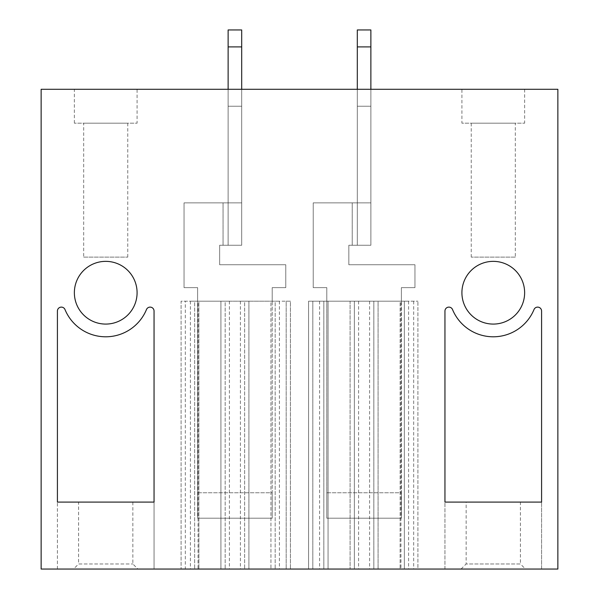 <?xml version="1.0" encoding="UTF-8"?>
<svg xmlns="http://www.w3.org/2000/svg" width="599" height="599" viewBox="0 0 599 599"><rect width="100%" height="100%" fill="white"/><g stroke="black" fill="none" stroke-linecap="round" stroke-linejoin="round"><path stroke-width="0.45" stroke-dasharray="3 2.25" d="M557.864 89.288L41.136 89.288L41.136 569.05L557.864 569.05L557.864 89.288M461.911 89.288L524.634 89.288L461.911 89.288L461.911 123.192L524.634 123.192L461.911 123.192M137.089 89.288L74.366 89.288L137.089 89.288L137.089 123.192L74.366 123.192L137.089 123.192M370.871 89.288L357.311 89.288L357.311 245.253L370.871 245.253L370.871 89.288L357.311 89.288L357.311 106.24L370.871 106.24L370.871 89.288L357.311 89.288L370.871 89.288L370.871 245.253L370.871 46.902L370.871 245.253L348.835 245.253L357.311 245.253L357.311 89.288L357.311 106.24L370.871 106.24L357.311 106.24L370.871 106.24L370.871 29.95L357.311 29.95L370.871 29.95L370.871 46.902L357.311 46.902L370.871 46.902L370.871 29.95L357.311 29.95L357.311 202.866L313.232 202.866L313.232 287.632L326.792 287.632L326.792 301.192L401.39 301.192L401.39 287.632L414.95 287.632L414.95 264.743L348.835 264.743L348.835 245.253L370.871 245.253L348.835 245.253L348.835 264.743L348.835 245.253L348.835 264.743L414.95 264.743L348.835 264.743L414.95 264.743L414.95 287.632L414.95 264.743L414.95 287.632L401.39 287.632L414.95 287.632L401.39 287.632L401.39 301.192L326.792 301.192L326.792 287.632L326.792 518.195L401.39 518.195L401.39 287.632L401.39 492.76L326.792 492.76L326.792 518.195L401.39 518.195L401.39 492.76L326.792 492.76L326.792 287.632L313.232 287.632L326.792 287.632L313.232 287.632L313.232 202.866L313.232 287.632L313.232 202.866L370.871 202.866L357.311 202.866L357.311 245.253L357.311 89.288M241.689 89.288L228.129 89.288L228.129 245.253L241.689 245.253L241.689 89.288L228.129 89.288L228.129 106.24L241.689 106.24L241.689 89.288L228.129 89.288L241.689 89.288L241.689 245.253L241.689 46.902L241.689 245.253L219.653 245.253L228.129 245.253L228.129 89.288L228.129 106.24L241.689 106.24L228.129 106.24L241.689 106.24L241.689 29.95L228.129 29.95L241.689 29.95L241.689 46.902L228.129 46.902L241.689 46.902L241.689 29.95L228.129 29.95L228.129 202.866L184.05 202.866L184.05 287.632L197.61 287.632L197.61 301.192L272.208 301.192L272.208 287.632L285.768 287.632L285.768 264.743L219.653 264.743L219.653 245.253L241.689 245.253L219.653 245.253L219.653 264.743L219.653 245.253L219.653 264.743L285.768 264.743L219.653 264.743L285.768 264.743L285.768 287.632L285.768 264.743L285.768 287.632L272.208 287.632L285.768 287.632L272.208 287.632L272.208 301.192L197.61 301.192L197.61 287.632L197.61 518.195L272.208 518.195L272.208 287.632L272.208 492.76L197.61 492.76L197.61 518.195L272.208 518.195L272.208 492.76L197.61 492.76L197.61 287.632L184.05 287.632L197.61 287.632L184.05 287.632L184.05 202.866L184.05 287.632L184.05 202.866L241.689 202.866L228.129 202.866L228.129 245.253L228.129 89.288M493.269 261.359A31.365 31.365 0 0 1 524.634 292.716A31.365 31.365 0 0 1 493.269 324.081A31.365 31.365 0 0 1 461.911 292.716A31.365 31.365 0 0 1 493.269 261.359M105.731 324.081A31.365 31.365 0 0 1 74.366 292.716A31.365 31.365 0 0 1 105.731 261.359A31.365 31.365 0 0 1 137.089 292.716A31.365 31.365 0 0 1 105.731 324.081M541.586 569.05L444.952 569.05L541.586 569.05L541.586 502.089L541.586 569.05M525.48 569.05L461.058 569.05L525.48 569.05L520.396 563.966L466.149 563.966L466.149 502.089L520.396 502.089L466.149 502.089M154.048 569.05L57.414 569.05L154.048 569.05L154.048 502.089L57.414 502.089L154.048 502.089L154.048 569.05M73.52 569.05L137.942 569.05L73.52 569.05L78.604 563.966L132.851 563.966L78.604 563.966L78.604 502.089L132.851 502.089L78.604 502.089M185.323 569.05L290.433 569.05L185.323 569.05L185.323 301.192L198.883 301.192L198.883 569.05L198.883 301.192L194.645 301.192L225.164 301.192L220.926 301.192L220.926 569.05L220.926 301.192L248.899 301.192L248.899 569.05L248.899 301.192L244.654 301.192L275.173 301.192L270.935 301.192L270.935 569.05L270.935 301.192L286.187 301.192L198.037 301.192L198.037 569.05M417.915 569.05L308.567 569.05L417.915 569.05L417.915 301.192L417.915 569.05M198.037 301.192L181.085 301.192L181.085 569.05L181.085 301.192L185.323 301.192M286.187 301.192L290.433 301.192L290.433 569.05L290.433 301.192L286.187 301.192L286.187 569.05L286.187 301.192M275.173 301.192L279.411 301.192L275.173 301.192L275.173 569.05L275.173 301.192M244.654 301.192L240.416 301.192L244.654 301.192L244.654 569.05L244.654 301.192M225.164 301.192L229.402 301.192L225.164 301.192L225.164 569.05L225.164 301.192M194.645 301.192L190.407 301.192L194.645 301.192L194.645 569.05L194.645 301.192M400.963 301.192L417.915 301.192L400.117 301.192L400.117 569.05L400.117 301.192L408.593 301.192L369.598 301.192L378.074 301.192L378.074 569.05L378.074 301.192L350.101 301.192L350.101 569.05L350.101 301.192L358.584 301.192L319.589 301.192L328.065 301.192L328.065 569.05L328.065 301.192L308.567 301.192L308.567 569.05L308.567 301.192L400.963 301.192L400.963 569.05M57.414 569.05L57.414 502.089L57.414 569.05M154.048 311.068A3.938 3.938 0 0 0 146.463 309.563A44.079 44.079 0 0 1 64.999 309.563A3.938 3.938 0 0 0 57.414 311.068M83.688 257.121L127.767 257.121L83.688 257.121L83.688 123.192L127.767 123.192L83.688 123.192M127.767 257.121L127.767 123.192M74.366 123.192L74.366 89.288M132.851 502.089L132.851 563.966L137.942 569.05M444.952 569.05L444.952 502.089L541.586 502.089L444.952 502.089L444.952 569.05M444.952 311.068A3.938 3.938 0 0 1 452.537 309.563A44.079 44.079 0 0 0 534.001 309.563A3.938 3.938 0 0 1 541.586 311.068M515.312 257.121L471.233 257.121L515.312 257.121L515.312 123.192L471.233 123.192L515.312 123.192M471.233 123.192L471.233 257.121M524.634 89.288L524.634 123.192M461.058 569.05L466.149 563.966L520.396 563.966L520.396 502.089M223.045 202.866L184.05 202.866L223.045 202.866L223.045 245.253L223.045 202.866M228.129 202.866L241.689 202.866L228.129 202.866M228.129 46.902L228.129 106.24L228.129 29.95L228.129 46.902L241.689 46.902M352.227 202.866L313.232 202.866L352.227 202.866L352.227 245.253L352.227 202.866M357.311 202.866L370.871 202.866L357.311 202.866M357.311 46.902L357.311 106.24L357.311 29.95L357.311 46.902L370.871 46.902M413.677 301.192L413.677 569.05M404.355 301.192L404.355 569.05L404.355 301.192M373.836 301.192L373.836 569.05L373.836 301.192M354.346 301.192L354.346 569.05L354.346 301.192M323.827 301.192L323.827 569.05L323.827 301.192M312.813 301.192L312.813 569.05L312.813 301.192M279.411 301.192L279.411 569.05M240.416 301.192L240.416 569.05M229.402 301.192L229.402 569.05M190.407 301.192L190.407 569.05M408.593 301.192L408.593 569.05M369.598 301.192L369.598 569.05M358.584 301.192L358.584 569.05M319.589 301.192L319.589 569.05"/><path stroke-width="0.9" d="M557.864 569.05L557.864 89.288L41.136 89.288L41.136 569.05L557.864 569.05M57.414 311.068L57.414 502.089L57.414 311.068A3.938 3.938 180 0 1 64.999 309.563A44.079 44.079 180 0 0 146.463 309.563A3.938 3.938 180 0 1 154.048 311.068L154.048 502.089L57.414 502.089L154.048 502.089L154.048 311.068M541.586 311.068L541.586 502.089L541.586 311.068A3.938 3.938 180 0 0 534.001 309.563A44.079 44.079 180 0 1 452.537 309.563A3.938 3.938 180 0 0 444.952 311.068L444.952 502.089L541.586 502.089L444.952 502.089L444.952 311.068M105.731 324.081A31.365 31.365 180 0 0 137.089 292.716A31.365 31.365 180 0 0 105.731 261.359A31.365 31.365 180 0 0 74.366 292.716A31.365 31.365 180 0 0 105.731 324.081M493.269 324.081A31.365 31.365 180 0 0 524.634 292.716A31.365 31.365 180 0 0 493.269 261.359A31.365 31.365 180 0 0 461.911 292.716A31.365 31.365 180 0 0 493.269 324.081M241.689 46.902L228.129 46.902L228.129 29.95L241.689 29.95L241.689 89.288M228.129 89.288L228.129 46.902M370.871 46.902L357.311 46.902L357.311 29.95L370.871 29.95L370.871 89.288M357.311 89.288L357.311 46.902"/></g></svg>
